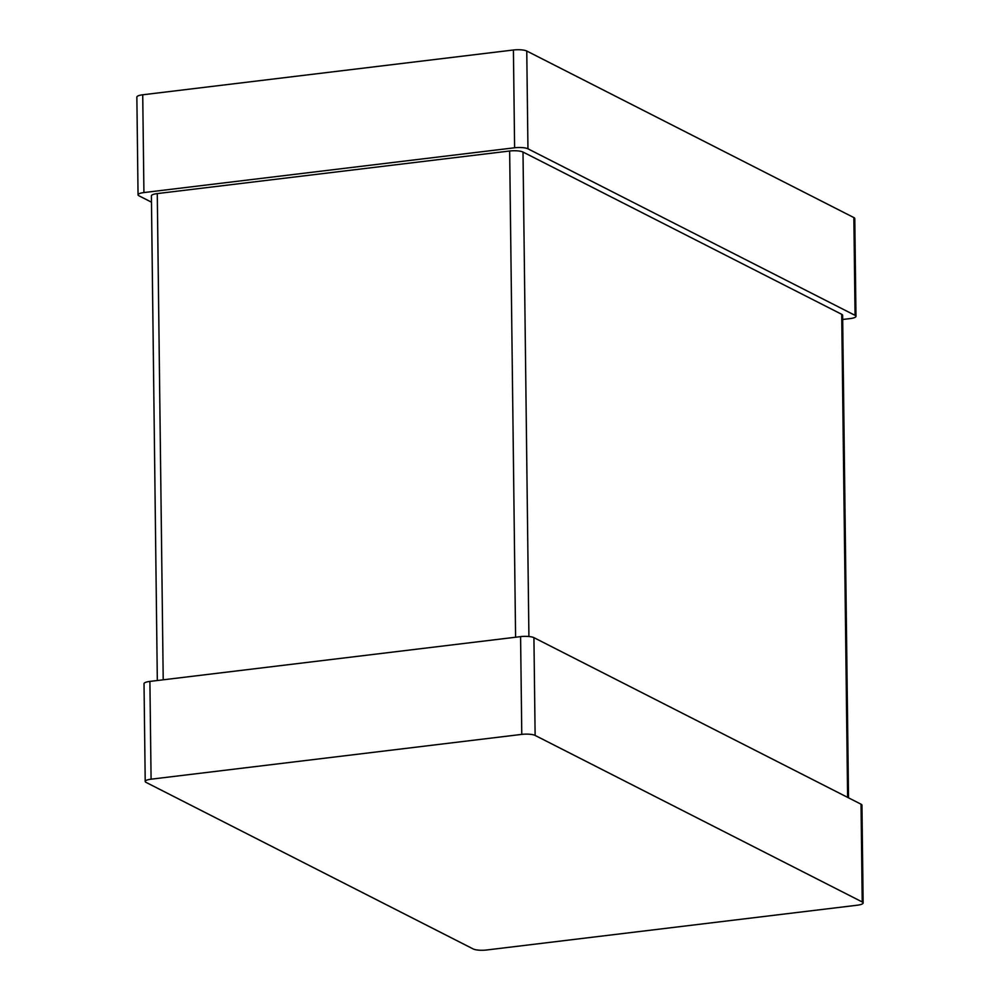 <?xml version="1.0" encoding="UTF-8"?>
<svg xmlns="http://www.w3.org/2000/svg" width="1000" height="1000" viewBox="0 0 1000 1000"><rect width="100%" height="100%" fill="white"/><g stroke="black" fill="none" stroke-linecap="round" stroke-linejoin="round"><path stroke-width="1.5" d="M535.125 735.425A10.062 2.4 -0.7 0 0 521.775 734.388L151.088 779.188A10.062 2.4 179.3 0 0 145.213 781.438A10.062 2.4 179.3 0 0 146.137 782.425L473.237 948.975A10.062 2.4 -0.7 0 0 486.587 950L857.275 905.212A10.062 2.4 179.3 0 0 863.138 902.95A10.062 2.4 179.3 0 0 862.225 901.963L535.125 735.425L533.925 637.65L861.038 804.2A10.062 2.4 179.3 0 1 861.95 805.175L863.138 902.95M151.088 779.188L149.9 681.413A10.062 2.4 179.3 0 0 144.025 683.675L145.213 781.438M149.9 681.413L520.588 636.625A10.062 2.4 -0.7 0 1 533.925 637.65M163.212 679.8L157.275 193.588A10.062 2.4 179.3 0 0 151.4 195.85L157.325 680.512M157.275 193.588L509.65 151.012A10.062 2.4 -0.7 0 1 523 152.037L841.712 314.312A10.062 2.4 179.3 0 1 842.625 315.3L848.525 797.825M842.675 319.488L850.1 318.587A10.062 2.4 179.3 0 0 855.975 316.325A10.062 2.4 179.3 0 0 855.062 315.35L527.95 148.8L526.763 51.025L853.863 217.575A10.062 2.4 179.3 0 1 854.788 218.562L855.975 316.325M151.475 202.175L138.963 195.8A10.062 2.4 179.3 0 1 138.05 194.825L136.862 97.05A10.062 2.4 179.3 0 1 142.725 94.787L513.413 50A10.062 2.4 -0.7 0 1 526.763 51.025M527.95 148.8A10.062 2.4 -0.7 0 0 514.612 147.775L143.925 192.562A10.062 2.4 179.3 0 0 138.05 194.825M862.225 901.963L861.038 804.2M521.775 734.388L520.588 636.625M515.588 637.225L509.65 151.012M528.913 636.525L523 152.037M847.613 797.362L841.712 314.312M855.062 315.35L853.863 217.575M143.925 192.562L142.725 94.787M514.612 147.775L513.413 50"/></g></svg>
